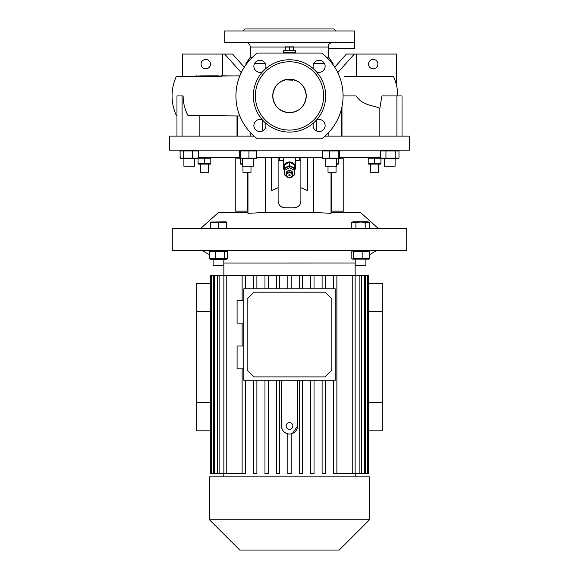<?xml version="1.0" encoding="UTF-8"?>
<svg xmlns="http://www.w3.org/2000/svg" width="579" height="579" viewBox="0 0 579 579"><rect width="100%" height="100%" fill="white"/><g stroke="black" fill="none" stroke-linecap="round" stroke-linejoin="round"><path stroke-width="0.87" d="M295.529 53.065L295.529 50.72L283.471 50.72L283.471 52.725L295.529 52.725L283.471 53.065M293.517 46.856L285.483 46.856M289.717 50.72L289.717 47.087L289.283 47.087L289.283 50.72M289.717 47.087L293.3 47.087L293.3 50.72M293.517 50.72L293.3 47.087M285.7 50.72L285.7 47.087L285.483 50.72M285.7 47.087L289.283 47.087M286.822 175.198A2.678 2.425 180 0 0 292.178 175.198A2.678 2.425 180 0 0 286.822 175.198M292.851 174.916A3.351 3.033 0 0 1 286.149 174.916L286.149 173.497A3.351 3.033 180 0 1 292.851 173.497L292.851 174.916A3.351 3.033 0 0 0 286.149 174.916M288.827 175.198A0.673 0.608 0 0 1 290.173 175.198A0.673 0.608 0 0 1 288.827 175.198M286.33 175.9L284.81 175.104L284.81 168.496L289.5 166.043L294.19 168.496L294.19 175.104L292.67 175.9M284.81 170.197L289.5 167.744L289.5 166.043M289.5 167.744L294.19 170.197M284.477 170.429A6.029 5.464 0 0 1 283.471 167.411A6.029 5.464 0 0 1 289.5 161.946A6.029 5.464 0 0 1 295.529 167.411A6.029 5.464 0 0 1 294.523 170.429M289.312 165.652A5.696 5.16 0 0 1 289.5 165.652A5.696 5.16 0 0 1 289.688 165.652L289.688 162.258A5.696 5.16 0 0 0 289.5 162.25A5.696 5.16 0 0 0 289.312 162.258L289.312 165.652L284.665 168.076L284.665 164.682A5.696 5.16 0 0 0 284.477 164.986L284.477 168.38A5.696 5.16 0 0 1 284.665 168.076M294.335 168.076L294.335 164.682A5.696 5.16 0 0 1 294.523 164.986L294.523 168.38A5.696 5.16 0 0 0 294.335 168.076L289.688 165.652M294.523 168.38L294.523 173.237A5.696 5.16 0 0 1 294.335 173.534L294.19 173.613M284.477 168.38L284.477 173.237A5.696 5.16 0 0 0 284.665 173.534L284.81 173.613M289.312 162.258L284.665 164.682M294.335 164.682L289.688 162.258M254.058 136.116L169.604 136.116L169.604 150.185L409.396 150.185L409.396 136.116L324.942 136.116M352.372 76.508L355.224 76.508M357.069 76.508L358.893 76.508M360.688 76.508L392.287 76.508M397.744 95.926C397.73 89.152 396.318 82.674 393.517 76.508L344.483 76.508M204.988 75.835L204.988 76.508L205.994 76.508L205.994 75.835L181.422 76.508M213.731 76.508L214.968 76.508M202.78 76.508L202.035 76.508M196.621 75.835L196.621 76.508L202.31 76.508L202.31 75.835L200.768 75.835L200.768 76.508M207.383 75.835L207.383 76.508L218.985 76.508L218.985 75.835L206.377 75.835L206.377 76.508M239.807 75.878L176.291 76.508C173.497 82.674 172.086 89.152 172.072 95.926C172.086 102.707 173.497 109.185 176.291 115.351L176.964 115.351M218.826 76.508L220.961 76.508M192.431 115.351L190.744 115.351M325.13 66.332A6.029 6.029 0 0 0 319.101 60.303A6.029 6.029 0 0 0 313.738 69.082L316.344 71.687A6.029 6.029 0 0 0 325.13 66.332M313.738 69.082A36.166 36.166 0 0 0 265.262 69.082A6.029 6.029 0 0 0 259.899 60.303A6.029 6.029 0 0 0 253.87 66.332A6.029 6.029 0 0 0 262.656 71.687A36.166 36.166 0 0 0 262.656 120.171A6.029 6.029 0 0 0 253.87 125.527A6.029 6.029 0 0 0 259.899 131.556A6.029 6.029 0 0 0 265.262 122.777L262.656 120.171M313.738 122.777A6.029 6.029 0 0 0 319.101 131.556A6.029 6.029 0 0 0 325.13 125.527A6.029 6.029 0 0 0 316.344 120.171L313.738 122.777A36.166 36.166 0 0 1 265.262 122.777M289.5 130.087A34.161 34.161 0 0 0 323.661 95.926A34.161 34.161 0 0 0 289.5 61.772A34.161 34.161 0 0 0 255.339 95.926A34.161 34.161 0 0 0 289.5 130.087M316.344 120.171A36.166 36.166 0 0 0 316.344 71.687M321.649 138.794L257.351 138.794A53.586 53.586 0 0 1 257.351 53.065L321.649 53.065A53.586 53.586 0 0 1 321.649 138.794M262.656 71.687L265.262 69.082M239.807 115.981L188.009 115.351M190.23 115.351L199.154 115.351L199.154 136.116M215.699 115.351L214.302 115.351M203.888 115.351L199.154 115.351M262.728 120.208L262.728 130.854M187.893 115.351C184.744 109.243 183.152 102.772 183.123 95.926L176.964 95.926L176.964 136.116M343.086 95.926L356.092 95.926C362.939 106.015 373.954 105.233 379.846 108.36L381.894 95.926L402.036 95.926L402.036 136.116M379.846 136.116L379.846 108.36M341.986 106.717L341.986 136.116M237.014 136.116L237.014 115.822M316.272 130.854L316.272 120.208M341.241 136.116L341.241 109.858M328.865 136.116L328.865 132.287M250.135 136.116L250.135 132.287M237.759 136.116L237.759 115.858M182.088 136.116L182.088 95.926M396.912 136.116L396.912 95.926M289.5 112.673A16.748 16.748 0 0 0 306.248 95.926A16.748 16.748 0 0 0 289.5 79.185A16.748 16.748 0 0 0 272.752 95.926A16.748 16.748 0 0 0 289.5 112.673C279.331 111.682 273.751 106.102 272.752 95.926C273.751 85.757 279.331 80.177 289.5 79.185C299.669 80.177 305.249 85.757 306.248 95.926C305.249 106.102 299.669 111.682 289.5 112.673M292.851 80.17C290.629 79.518 288.4 79.439 286.149 79.924L292.851 80.17M356.425 76.508L356.425 54.064L354.334 54.064L337.76 72.643M354.334 54.064L346.437 54.064L334.727 67.186M396.666 85.953L396.666 54.064L356.425 54.064M373.223 59.427A4.69 4.69 0 0 0 368.534 64.117A4.69 4.69 0 0 0 373.223 68.8A4.69 4.69 0 0 0 377.913 64.117A4.69 4.69 0 0 0 373.223 59.427M241.24 72.643L224.666 54.064L222.575 54.064L222.575 75.835M224.666 54.064L232.563 54.064L244.273 67.186M182.334 76.508L182.334 54.064L222.575 54.064M205.777 59.427A4.69 4.69 0 0 1 210.466 64.117A4.69 4.69 0 0 1 205.777 68.8A4.69 4.69 0 0 1 201.087 64.117A4.69 4.69 0 0 1 205.777 59.427M238.599 75.95L221.214 75.835L221.214 76.508M221.214 75.835L226.838 75.835M205.994 75.835L206.819 75.835M213.021 75.835L215.468 75.835M213.731 75.835L211.017 75.835M203.316 75.835L203.316 76.508M203.989 75.835L203.989 76.508M354.753 47.934L354.804 30.962L224.196 30.962L224.196 42.347L354.341 42.347L354.804 48.375L328.684 48.375L328.532 47.587M242.948 30.962L244.96 28.95L334.04 28.95L336.052 30.962M332.679 42.347C329.408 43.085 327.996 44.648 328.431 47.037L293.517 47.037M300.885 160.564L295.529 160.564M283.471 160.564L279.454 160.564L279.454 157.553M278.115 160.564L279.454 160.564M299.546 160.564L299.546 157.553L299.546 160.564M382.111 150.185L380.512 150.953L398.982 150.953L397.382 150.185M338.223 158.125L329.552 158.125L329.552 150.953L338.223 150.953L339.164 150.417L339.692 150.953L339.692 158.125L339.164 158.653L338.223 158.125L338.223 150.953M247.971 211.132L235.248 211.132L235.248 158.892L255.614 158.892L256.446 158.125L240.459 158.125L240.459 150.953L256.446 150.953L255.614 150.185M181.618 158.892L180.648 158.436L181.618 158.892L196.889 158.892L198.416 158.125L180.091 158.125L180.091 150.953L181.618 150.185L180.199 150.88M180.091 150.953L198.416 150.953L196.889 150.185M256.446 157.553L322.351 157.553M339.692 157.553L380.512 157.553M239.54 158.19L240.343 158.892L239.503 158.125L239.503 150.953L240.343 150.185M239.308 158.125L239.308 157.553M198.416 157.553L239.503 157.553M198.076 158.161L210.799 158.161L210.799 163.64L204.438 163.64L204.438 158.161M373.527 157.915L372.985 157.821M372.854 157.799L371.392 157.698M369.786 157.821L368.201 158.161L380.924 158.161M242.615 164.248L240.603 164.103M242.615 164.031L240.603 163.64L240.603 158.892M242.948 166.26L242.948 172.289L250.989 172.289L250.989 166.26M376.212 163.987L377.747 164.103M380.924 164.103L368.201 164.103M380.924 158.335L380.924 163.64L368.201 163.64L369.778 163.98M370.032 164.009L371.378 164.103M374.562 163.64L374.562 158.161M368.201 163.64L368.201 158.161M370.546 164.248L370.546 172.289L378.579 172.289L378.579 164.248M247.305 211.132L247.305 172.289M200.645 228.546L218.5 212.471L247.971 212.471L247.971 213.333L265.218 212.471L313.782 212.471L331.029 213.333L331.029 172.289M331.029 212.471L360.5 212.471L378.355 228.546M172.289 228.546L406.711 228.546L406.711 250.649L172.289 250.649L172.289 228.546M369.822 228.546L369.822 222.618L360.543 222.039L355.904 222.618L355.904 228.546M369.822 222.618L368.179 221.851L352.908 221.851L351.265 222.618L355.904 222.618M365.183 228.546L365.183 222.618M351.265 228.546L351.265 222.618M354.681 222.177L353.581 222.039M237.593 212.471L247.971 212.471M307.587 157.553L307.587 190.6L300.885 187.69L300.885 201.087C300.487 205.154 298.257 207.391 294.19 207.789L284.81 207.789C280.75 207.398 278.521 205.169 278.115 201.087L278.115 187.69L271.413 190.6L271.413 157.553M300.363 203.678L300.204 204.04M299.763 204.792L299.155 205.588M296.788 207.26L295.514 207.651M278.115 157.553L278.115 187.69M247.971 213.333L247.971 172.289M300.885 157.553L300.885 187.69M284.81 207.789C280.75 207.398 278.521 205.169 278.115 201.087M331.695 172.289L331.695 211.132L331.029 211.132M331.695 211.132L343.752 211.132L343.752 158.892L322.887 158.653L322.351 158.125L322.351 150.953L329.552 150.953M245.467 288.827L245.467 275.756L223.863 275.756L223.863 263.025L355.188 263.004M352.379 259.117L368.707 259.117L369.264 258.589L353.436 258.589L352.379 259.117L351.822 258.589L351.822 251.416L352.379 250.895L353.436 251.416L369.264 251.416L368.179 250.649M210.821 250.649L209.316 251.416L227.598 251.416L226.092 250.649M369.684 254.63L369.684 258.589L368.83 259.037M365.899 265.385L365.899 259.356L365.899 265.385L355.188 265.385L355.188 259.356M224.42 251.416L224.42 258.589L227.598 258.589L226.092 259.356L210.821 259.356L209.902 258.929L209.316 258.589L209.316 251.416M227.598 258.589L227.598 251.416M224.42 258.589L209.316 258.589M213.101 259.356L213.101 265.385L223.812 265.385L223.812 259.356M215.287 258.589L215.287 251.416M369.264 258.589L369.264 251.416M353.436 258.589L353.436 251.416M362.157 258.589L362.157 251.416M279.751 288.827L279.751 275.756L276.4 275.756L276.4 288.827L276.4 275.756L264.972 275.756L264.972 288.827L264.972 275.756L253.544 275.756L253.544 288.827L253.544 275.756L245.467 275.756M279.751 275.756L352.763 275.756L352.763 473.528L355.137 473.528L355.137 275.756L352.763 275.756M355.137 263.025L355.137 275.756L359.885 275.756L359.885 473.528L361.499 473.528L361.499 275.756L359.885 275.756M361.499 275.756L364.632 275.756L364.632 473.528L365.646 473.528L365.646 275.756L364.632 275.756M365.646 275.756L367.441 275.756L367.441 473.528L367.933 473.528L367.933 275.756L367.441 275.756M367.933 473.528L368.519 473.528L368.519 275.756L367.933 275.756M211.067 275.756L210.481 275.756L210.481 473.528L211.067 473.528L211.067 275.756L211.559 275.756L211.559 473.528L211.067 473.528M226.237 275.756L226.237 473.528L223.863 473.528L223.863 275.756L211.559 275.756M333.533 473.528L333.533 380.258L333.533 473.528L352.763 473.528M322.105 473.528L322.105 380.258L322.105 473.528L325.456 473.528L325.456 380.258M310.677 473.528L310.677 380.258L310.677 473.528L314.028 473.528L314.028 380.258M299.249 473.528L299.249 380.258L299.249 473.528L302.6 473.528L302.6 380.258M281.459 380.258L281.459 425.97C281.741 430.088 283.862 432.708 287.828 433.83L287.828 473.528L291.172 473.528L291.172 433.83L291.838 433.664M292.482 433.432L297.541 425.97L297.541 380.258M289.5 429.321A3.351 3.351 0 0 0 292.851 425.97A3.351 3.351 0 0 0 289.5 422.619A3.351 3.351 0 0 0 286.149 425.97A3.351 3.351 0 0 0 289.5 429.321M281.459 425.97A8.041 8.041 0 0 0 289.5 434.011A8.041 8.041 0 0 0 297.541 425.97M368.519 402.695L382.263 402.695L382.263 430.827L368.519 430.827M368.519 311.603L382.263 311.603L382.263 402.695M368.519 283.471L382.263 283.471L382.263 311.603M214.368 275.756L214.368 473.528L213.354 473.528L213.354 275.756M219.115 275.756L219.115 473.528L217.501 473.528L217.501 275.756M210.481 311.603L196.737 311.603L196.737 430.827L210.481 430.827M210.481 402.695L196.737 402.695M210.481 283.471L196.737 283.471L196.737 311.603M299.249 288.827L299.249 275.756L299.249 288.827M302.6 275.756L302.6 288.827M310.677 288.827L310.677 275.756L310.677 288.827M314.028 275.756L314.028 288.827M322.105 288.827L322.105 275.756L322.105 288.827M325.456 275.756L325.456 288.827M336.877 275.756L336.877 473.528M333.533 288.827L333.533 275.756L333.533 288.827M268.323 288.827L268.323 275.756M256.895 288.827L256.895 275.756M226.237 473.528L242.123 473.528L242.123 368.83L242.123 473.528L245.467 473.528L245.467 380.258M242.123 275.756L242.123 300.262L242.123 275.756M242.123 323.118L242.123 345.974L242.123 323.118M355.137 473.528L359.885 473.528M361.499 473.528L364.632 473.528M365.646 473.528L367.441 473.528M287.828 288.827L287.828 275.756M291.172 288.827L291.172 275.756M223.863 473.528L219.115 473.528M217.501 473.528L214.368 473.528M213.354 473.528L211.559 473.528M289.5 476.879L369.54 476.879L369.54 519.739L209.46 519.739L209.46 476.879L289.5 476.879M209.46 519.739L239.771 550.05L339.229 550.05L369.54 519.739M276.4 473.528L276.4 380.258L276.4 473.528L279.751 473.528L279.751 380.258M264.972 473.528L264.972 380.258L264.972 473.528L268.323 473.528L268.323 380.258M253.544 473.528L253.544 380.258L253.544 473.528L256.895 473.528L256.895 380.258M243.788 288.827L243.788 380.258L335.212 380.258L335.212 288.827L243.788 288.827M243.788 300.262L237.086 300.262L237.086 323.118L243.788 323.118M243.788 345.974L237.086 345.974L237.086 368.83L243.788 368.83M331.861 298.88L325.166 292.178L253.834 292.178L247.139 298.88L247.139 370.213L253.834 376.907L325.166 376.907L331.861 370.213L331.861 298.88M180.199 158.19L180.018 150.953M192.561 158.125L192.561 150.953M183.398 158.125L183.398 150.953M198.416 158.125L198.416 150.953M183.898 166.26L183.898 158.892L183.898 166.26L194.609 166.26L194.609 158.892M256.446 158.125L256.446 150.953M248.927 158.125L248.927 150.953M240.459 158.125L239.503 158.125M239.503 150.953L240.459 150.953M242.615 158.892L242.615 166.26L253.334 166.26L253.334 158.892M329.552 158.125L322.351 158.125M323.386 150.185L322.351 150.953M325.666 158.892L325.666 166.26L336.385 166.26L336.385 158.892M209.157 157.814L207.615 157.698M202.607 157.785L201.26 157.698M210.799 164.103L198.076 164.103M204.438 163.64L198.076 163.64L198.076 158.328M199.111 163.886L199.654 163.98M199.784 163.995L201.246 164.103M200.421 164.248L200.421 172.289L208.454 172.289L208.454 164.248M226.498 222.618L226.092 221.851L210.423 222.039L210.423 222.618L226.498 222.618L226.498 228.546M224.5 222.191L222.474 222.039M216.459 222.191L214.44 222.039M210.423 228.546L210.423 222.039M218.457 228.546L218.457 222.618M338.397 164.103L336.385 164.248M338.397 158.892L338.397 163.64L336.385 164.031M328.011 166.26L328.011 172.289L336.052 172.289L336.052 166.26M382.111 158.892L380.512 158.125L398.982 158.125L397.382 158.892L382.111 158.892L381.141 158.436M384.391 158.892L384.391 166.26L395.102 166.26L395.102 158.892M380.512 158.125L380.512 150.953M385.954 158.125L385.954 150.953M395.189 158.125L395.189 150.953M398.982 158.125L398.982 150.953M333.034 64.689L333.034 63.444L332.114 63.444M324.392 63.444L313.811 63.444M318.805 60.31L319.398 60.31M329.531 60.31L330.862 60.31L333.034 63.444M265.189 63.444L254.608 63.444M246.886 63.444L245.966 63.444L245.966 64.689M326.498 57.169L328.684 57.169L328.684 48.375M252.502 57.169L250.316 57.169L248.138 60.31L249.469 60.31M259.602 60.31L260.195 60.31M285.483 47.037L250.316 47.037C250.041 44.185 248.478 42.622 245.626 42.347M247.305 207.789L247.971 207.789M265.218 212.471L265.218 157.553M313.782 212.471L313.782 157.553M331.029 207.789L331.695 207.789M295.529 167.411L295.529 157.553M283.471 167.411L283.471 157.553M284.303 80.286C283.949 80.068 277.92 82.963 276.972 84.86C274.2 88.044 272.796 91.728 272.752 95.926C272.796 100.131 274.2 103.815 276.972 106.999C277.92 108.895 283.949 111.79 284.303 111.573M330.862 60.31L328.684 57.169M250.316 57.169L250.316 47.037M248.138 60.31L245.966 63.444M338.657 150.185L339.164 150.417M369.264 254.869L376.574 250.649M368.179 259.356L369.098 258.929M210.821 259.356L210.293 259.117M223.863 263.025L223.812 265.385M352.908 250.649L352.379 250.895M355.81 476.879L355.81 473.528M209.316 254.63L202.426 250.649M223.19 476.879L223.19 473.528M338.657 158.892L339.164 158.653"/></g></svg>
